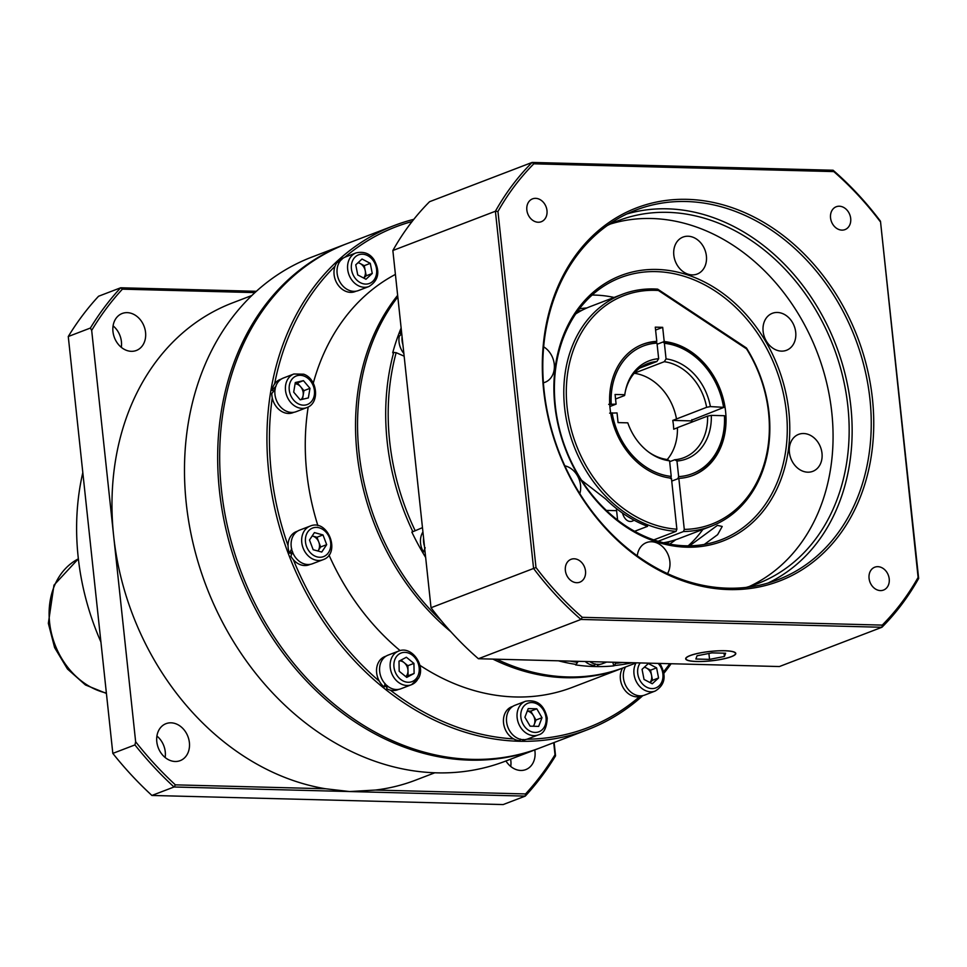 <?xml version="1.0" encoding="UTF-8"?>
<svg xmlns="http://www.w3.org/2000/svg" width="967" height="967" viewBox="0 0 967 967"><rect width="100%" height="100%" fill="white"/><g stroke="black" fill="none" stroke-linecap="round" stroke-linejoin="round"><path stroke-width="1.45" d="M82.811 472.633A233.99 187.513 69 0 0 78.158 556.968A233.99 187.513 69 0 0 100.919 642.003M539.175 748.24A269.986 216.366 -111 0 1 538.172 748.627A269.986 216.366 -111 0 1 219.449 490.74A269.986 216.366 -111 0 1 345.038 244.373A269.986 216.366 -111 0 1 346.053 243.998M505.946 760.969A19.799 15.871 69 0 0 525.77 769.611A19.799 15.871 69 0 0 534.981 751.54A19.799 15.871 69 0 0 534.751 749.933M510.733 766.48A19.799 15.871 69 0 0 510.854 760.787A19.799 15.871 69 0 0 510.624 759.168M145.558 332.406A19.799 15.871 69 0 0 122.18 313.489A19.799 15.871 69 0 0 112.97 331.56A19.799 15.871 69 0 0 136.347 350.477A19.799 15.871 69 0 0 145.558 332.406M121.31 347.334A19.799 15.871 69 0 0 121.419 341.641A19.799 15.871 69 0 0 113.091 325.867M189.387 742.583A19.799 15.871 69 0 0 166.01 723.667A19.799 15.871 69 0 0 156.799 741.737A19.799 15.871 69 0 0 180.176 760.642A19.799 15.871 69 0 0 189.387 742.583M165.139 757.512A19.799 15.871 69 0 0 165.26 751.818A19.799 15.871 69 0 0 156.92 736.044M538.172 748.627L504.992 761.331A269.986 216.366 -111 0 1 186.268 503.444A269.986 216.366 -111 0 1 311.87 257.089L345.038 244.373M325.553 788.758A255.578 204.823 -111 0 1 113.671 536.093L91.684 330.412L90.39 328.043L68.27 336.516L112.825 753.39L134.933 744.916L135.646 741.774A331.173 265.405 69 0 0 175.378 784.853L325.553 788.758L349.643 791.55L375.377 790.051L525.552 793.943A331.173 265.405 69 0 0 555.01 754.768L553.716 742.668M434.739 772.814L415.387 780.224A255.578 204.823 -111 0 1 375.377 790.051M554.127 742.511L555.554 755.831A332.974 266.844 -111 0 1 525.274 796.107L174.024 786.993L151.904 795.454L503.154 804.568L525.274 796.107L525.552 793.943M90.39 328.043A332.974 266.844 -111 0 1 120.67 287.779L256.376 291.297M68.27 336.516A332.974 266.844 69 0 1 98.561 296.24L120.67 287.779L122.41 289.157A331.173 265.405 69 0 0 91.684 330.412M175.378 784.853L174.024 786.993A332.974 266.844 -111 0 1 134.933 744.916M112.825 753.39A332.974 266.844 69 0 0 151.904 795.454M254.95 292.602L122.41 289.157M135.646 741.774L113.671 536.093A255.578 204.823 -111 0 1 232.564 302.876L251.916 295.467M555.01 754.768L555.554 755.831M394.306 225.504L347.056 243.611A269.986 216.366 69 0 0 221.455 489.967A269.986 216.366 69 0 0 540.178 747.854L587.428 729.759A269.986 216.366 -111 0 1 268.717 471.872A269.986 216.366 -111 0 1 394.306 225.504A269.986 216.366 -111 0 1 413.816 219.328M272.259 397.884A268.185 214.916 69 0 0 271.195 471.521A268.185 214.916 69 0 0 288.057 545.63M290.644 552.737A268.185 214.916 69 0 0 291.43 554.78M293.4 559.784A268.185 214.916 69 0 0 379.354 681.215M384.806 685.772A268.185 214.916 69 0 0 386.981 687.513M390.354 690.16A268.185 214.916 69 0 0 513.622 738.897M526.967 739.211A268.185 214.916 69 0 0 639.598 696.627M663.64 671.714A268.185 214.916 69 0 0 669.78 663.7M671.122 663.725A269.986 216.366 -111 0 1 663.942 673.225M642.85 695.611A269.986 216.366 -111 0 1 587.428 729.759M623.618 667.713A224.985 180.297 -111 0 1 622.615 668.1A224.985 180.297 -111 0 1 492.892 659.107M450.815 631.705A224.985 180.297 -111 0 1 357.016 453.197A224.985 180.297 -111 0 1 397.642 295.346M622.615 668.1L572.343 687.356A224.985 180.297 -111 0 1 419.859 665.272M400.145 650.622A224.985 180.297 -111 0 1 328.985 555.022M317.889 525.637A224.985 180.297 -111 0 1 306.744 472.44A224.985 180.297 -111 0 1 308.195 406.962M412.075 221.528A268.185 214.916 69 0 0 344.953 257.174M335.005 266.288A268.185 214.916 69 0 0 274.604 383.923M273.347 390.861A268.185 214.916 69 0 0 273.226 391.611M313.272 383.198A224.985 180.297 -111 0 1 395.406 274.41M397.812 296.929A224.985 180.297 69 0 0 359.023 452.423A224.985 180.297 69 0 0 441.339 620.766M496.687 659.204A224.985 180.297 69 0 0 624.622 667.327L636.371 662.83M579.426 308.799A127.789 102.405 -111 0 1 586.896 307.953M581.493 310.552A125.988 100.967 69 0 0 577.698 311.12M425.649 557.427A224.985 180.297 69 0 1 411.845 532.08L412.861 531.693A224.985 180.297 -111 0 1 387.175 441.641A224.985 180.297 -111 0 1 393.702 352.423L396.168 352.677A223.184 178.859 69 0 0 415.194 530.738L422.47 527.644M632.2 662.721A224.985 180.297 -111 0 1 614.77 665.489L613.767 665.876L612.836 662.214M570.143 661.114A223.184 178.859 69 0 0 577.625 662.383L575.546 664.885A224.985 180.297 69 0 0 613.767 665.876M576.55 664.498A224.985 180.297 -111 0 1 558.43 660.812M404.146 356.17L396.168 352.677M415.194 530.738L412.861 531.693M577.625 662.383L577.674 661.307M393.702 352.423L392.699 352.81A224.985 180.297 69 0 1 401.136 328.031M615.06 662.274L615.338 663.362A223.184 178.859 69 0 0 622.591 662.468M675.679 539.755A127.789 102.405 -111 0 1 669.551 544.119M666.71 543.551A125.988 100.967 69 0 0 669.926 541.435M614.77 665.489L615.338 663.362M690.003 655.59A25.202 4.738 173.9 0 0 685.676 658.805A25.202 4.738 173.9 0 0 703.613 661.428A25.202 4.738 173.9 0 0 731.463 656.666A25.202 4.738 173.9 0 0 735.79 653.45A25.202 4.738 173.9 0 0 717.852 650.827A25.202 4.738 173.9 0 0 690.003 655.59M689.568 545.835L717.441 525.371L722.216 526.459L717.623 534.666L704.314 544.433M637.265 555.904A19.799 15.871 -111 0 1 646.488 542.596A19.799 15.871 -111 0 1 669.865 561.501A19.799 15.871 -111 0 1 667.496 573.636M564.825 465.828A19.799 15.871 -111 0 1 580.551 485.277A19.799 15.871 -111 0 1 579.801 493.714M543.672 346.839A19.799 15.871 -111 0 1 554.26 364.208A19.799 15.871 -111 0 1 545.05 382.279A19.799 15.871 -111 0 1 543.406 382.787M673.818 255.143A19.799 15.871 -111 0 1 683.028 237.072A19.799 15.871 -111 0 1 706.394 255.989A19.799 15.871 -111 0 1 697.183 274.048A19.799 15.871 -111 0 1 673.818 255.143M763.12 331.367A19.799 15.871 -111 0 1 772.331 313.308A19.799 15.871 -111 0 1 795.708 332.213A19.799 15.871 -111 0 1 786.497 350.284A19.799 15.871 -111 0 1 763.12 331.367M789.41 452.435A19.799 15.871 -111 0 1 798.621 434.364A19.799 15.871 -111 0 1 821.998 453.281A19.799 15.871 -111 0 1 812.788 471.34A19.799 15.871 -111 0 1 789.41 452.435M585.506 571.014A12.245 9.803 69 0 0 571.062 559.313A12.245 9.803 69 0 0 565.369 570.482A12.245 9.803 69 0 0 579.813 582.182A12.245 9.803 69 0 0 585.506 571.014M546.984 210.552A12.245 9.803 69 0 0 532.539 198.864A12.245 9.803 69 0 0 526.846 210.032A12.245 9.803 69 0 0 541.29 221.721A12.245 9.803 69 0 0 546.984 210.552M850.694 218.433A12.245 9.803 69 0 0 836.25 206.745A12.245 9.803 69 0 0 830.556 217.913A12.245 9.803 69 0 0 845.001 229.602A12.245 9.803 69 0 0 850.694 218.433M889.217 578.895A12.245 9.803 69 0 0 874.772 567.194A12.245 9.803 69 0 0 869.067 578.363A12.245 9.803 69 0 0 883.524 590.063A12.245 9.803 69 0 0 889.217 578.895M543.635 390.197A199.782 160.111 -111 0 1 687.174 199.347A199.782 160.111 -111 0 1 872.427 398.73A199.782 160.111 -111 0 1 728.876 589.58A199.782 160.111 -111 0 1 543.635 390.197M869.937 399.069A197.993 158.661 69 0 0 636.213 209.96A197.993 158.661 69 0 0 544.107 390.62A197.993 158.661 69 0 0 777.843 579.741A197.993 158.661 69 0 0 869.937 399.069M554.828 405.282A142.185 113.949 -111 0 1 656.992 269.455A142.185 113.949 -111 0 1 788.842 411.362A142.185 113.949 -111 0 1 686.679 547.189A142.185 113.949 -111 0 1 554.828 405.282M786.352 411.7A140.396 112.51 69 0 0 620.621 277.602A140.396 112.51 69 0 0 555.312 405.705A140.396 112.51 69 0 0 721.044 539.816A140.396 112.51 69 0 0 786.352 411.7M592.142 295.056A140.396 112.51 -111 0 1 614.081 297.449M626.809 213.997A197.993 158.661 -111 0 1 850.839 406.394A197.993 158.661 -111 0 1 768.136 583.004M610.467 223.993A194.391 155.784 -111 0 1 831.789 412.474A194.391 155.784 -111 0 1 749.304 586.498M607.445 225.444A194.391 155.784 -111 0 1 618.397 220.633A194.391 155.784 -111 0 1 847.878 406.309A194.391 155.784 -111 0 1 757.451 583.693A194.391 155.784 -111 0 1 746.089 587.428M880.067 221.407A295.177 236.552 69 0 0 833.784 171.594L533.82 163.81A295.177 236.552 69 0 0 497.957 211.495L535.996 567.508A295.177 236.552 69 0 0 582.279 617.321L882.242 625.105A295.177 236.552 69 0 0 918.106 577.42L880.478 221.225L918.65 578.459A296.978 238.003 -111 0 1 881.94 627.269L580.949 619.448L478.411 658.732L779.39 666.541L881.94 627.269L882.242 625.105M497.957 211.495L495.406 211.241L392.856 250.513L431.028 607.735L533.579 568.463L495.406 211.241A296.978 238.003 -111 0 1 532.116 162.432L833.095 170.24A296.978 238.003 -111 0 1 880.478 221.225M392.856 250.513A296.978 238.003 69 0 1 429.566 201.704L532.116 162.432L533.82 163.81M431.028 607.735A296.978 238.003 69 0 0 478.411 658.732M582.279 617.321L580.949 619.448A296.978 238.003 -111 0 1 533.579 568.463L535.996 567.508M833.095 170.24L833.784 171.594M918.65 578.459L918.106 577.42M702.912 529.408A140.396 112.51 -111 0 1 688.19 545.847M523.244 739.477L522.736 740.468A17.781 14.251 69 0 0 524.537 739.948L525.673 739.513M512.945 706.297L511.809 706.732A17.781 14.251 69 0 0 503.541 722.953A17.781 14.251 69 0 0 520.028 740.71L520.476 739.102M522.736 740.468L522.651 739.658M527.305 711.023L530.762 711.12L535.972 720.016L534.304 724.356A9.005 7.216 69 0 0 534.824 719.992A9.005 7.216 69 0 0 533.373 715.568A9.005 7.216 69 0 0 527.281 711.083M538.389 734.872L527.825 738.921A17.998 14.42 -111 0 1 506.575 721.72A17.998 14.42 -111 0 1 514.952 705.294L525.516 701.256A17.998 14.42 -111 0 0 517.14 717.683A17.998 14.42 -111 0 0 538.389 734.872C543.744 733.675 546.693 728.078 547.225 718.106C544.179 704.858 536.939 699.238 525.516 701.256M533.579 726.253L534.304 724.356A9.005 7.216 -111 0 1 533.252 726.241M536.794 708.811L542.003 717.707L538.667 726.386L530.121 726.169L524.9 717.26L528.236 708.581L536.794 708.811L530.762 711.12M535.972 720.016L542.003 717.707M387.392 685.772L386.715 688.722A17.781 14.251 69 0 0 397.63 689.785L398.779 689.35M386.051 656.134L384.914 656.569A17.781 14.251 69 0 0 378.351 662.661A17.781 14.251 69 0 0 384.177 687.005L385.096 683.56M384.177 687.005L385.555 684.322M292.675 551.952L290.874 556.206A17.781 14.251 69 0 0 309.089 564.813A17.781 14.251 69 0 0 309.162 564.788A17.781 14.251 69 0 0 309.235 564.752M296.518 531.548A17.781 14.251 69 0 0 296.446 531.572A17.781 14.251 69 0 0 289.459 553.184L291.732 548.748M289.459 553.184L292.517 552.036M275.281 389.121L271.8 393.521A17.781 14.251 69 0 0 283.79 412.486A17.781 14.251 69 0 0 292.904 412.691L294.041 412.256M281.324 379.04L280.188 379.475A17.781 14.251 69 0 0 272.053 390.354L276.042 386.159M272.053 390.354L273.709 391.006M341.834 259.482L336.794 262.819A17.781 14.251 69 0 0 337.979 284.89A17.781 14.251 69 0 0 355.082 291.599L356.219 291.164M343.503 257.947L342.366 258.382A17.781 14.251 69 0 0 338.619 260.715L342.62 258.564M622.591 668.112A17.781 14.251 69 0 0 624.283 689.398A17.781 14.251 69 0 0 641.387 696.107L642.523 695.672M405.838 676.658A9.005 7.216 69 0 0 407.071 674.954A9.005 7.216 69 0 0 407.989 670.747A9.005 7.216 69 0 0 404.121 662.637A9.005 7.216 69 0 0 399.625 660.848M418.131 678.544A17.998 14.42 -111 0 1 411.483 684.709L400.93 688.758A17.998 14.42 -111 0 1 383.645 682.001A17.998 14.42 -111 0 1 381.409 661.307A17.998 14.42 -111 0 1 388.057 655.143L398.609 651.093A17.998 14.42 -111 0 0 391.961 657.258A17.998 14.42 -111 0 0 394.198 677.964A17.998 14.42 -111 0 0 411.483 684.709L418.578 678.181C425.963 665.538 411.543 645.34 398.609 651.093M401.015 660.11L407.893 665.707L408.086 675.776L406.067 676.852M413.924 663.398L414.118 673.467L406.744 677.396L399.19 671.255L398.996 661.174L406.37 657.258L413.924 663.398L407.893 665.707M408.086 675.776L414.118 673.467M312.667 536.081A9.005 7.216 69 0 0 312.172 535.96L316.971 537.241L318.808 542.1A9.005 7.216 69 0 0 312.667 536.081M318.179 550.658A9.005 7.216 69 0 0 318.808 542.1L320.645 546.959L317.95 551.009A9.005 7.216 69 0 0 318.179 550.658M312.534 563.725A17.998 14.42 -111 0 1 312.462 563.749A17.998 14.42 -111 0 1 312.377 563.785A17.998 14.42 -111 0 1 292.53 552.06A17.998 14.42 -111 0 1 299.577 530.134A17.998 14.42 -111 0 1 299.661 530.109M326.677 544.651L321.757 552.048L313.163 549.715L309.5 539.997L314.408 532.599L323.002 534.932L326.677 544.651L320.645 546.959M316.971 537.241L323.002 534.932M301.063 399.613A9.005 7.216 69 0 0 303.13 395.443A9.005 7.216 69 0 0 300.677 386.8A9.005 7.216 69 0 0 297.195 384.237A9.005 7.216 69 0 0 295.092 383.766M286.981 411.446A17.998 14.42 -111 0 1 274.966 394.512A17.998 14.42 -111 0 1 283.331 378.049L293.883 373.999A17.998 14.42 -111 0 0 285.519 390.475A17.998 14.42 -111 0 0 297.534 407.409A17.998 14.42 -111 0 0 306.757 407.615L296.204 411.664A17.998 14.42 -111 0 1 286.981 411.446M295.14 383.488L297.413 382.956L303.94 390.644L302.49 399.286M308.352 397.921L300.217 399.818L293.69 392.131L295.298 382.545L303.445 380.647L309.972 388.335L308.352 397.921M297.413 382.956L303.445 380.647M303.94 390.644L309.972 388.335M363.677 278.049A9.005 7.216 69 0 0 365.236 270.724A9.005 7.216 69 0 0 363.411 266.445A9.005 7.216 69 0 0 360.123 263.495L364.257 265.671L366.227 275.776L363.737 278.073M341.061 283.778A17.998 14.42 -111 0 1 345.497 256.956L356.061 252.907A17.998 14.42 -111 0 0 351.613 279.741A17.998 14.42 -111 0 0 368.935 286.522L358.382 290.571A17.998 14.42 -111 0 1 341.061 283.778M358.249 262.516L360.123 263.495A9.005 7.216 69 0 0 357.983 262.758M365.973 279.258L357.73 274.93L355.747 264.813L362.033 259.023L370.288 263.35L372.259 273.468L365.973 279.258M364.257 265.671L370.288 263.35M366.227 275.776L372.259 273.468M644.554 667.025L650.561 670.179L651.54 675.232A9.005 7.216 69 0 0 649.715 670.953A9.005 7.216 69 0 0 646.427 668.004A9.005 7.216 69 0 0 644.288 667.266M636.056 662.951A17.998 14.42 -111 0 0 637.918 684.249A17.998 14.42 -111 0 0 655.239 691.03L644.687 695.08A17.998 14.42 -111 0 1 627.365 688.286A17.998 14.42 -111 0 1 625.504 666.988M650.042 682.593L652.532 680.284L651.54 675.232A9.005 7.216 -111 0 1 649.981 682.557M648.337 663.531L656.593 667.859L658.563 677.976L652.278 683.766L644.034 679.438L642.052 669.321L648.337 663.531M650.561 670.179L656.593 667.859M652.532 680.284L658.563 677.976M597.884 664.232L597.364 665.223A17.781 14.251 69 0 0 599.165 664.704L600.302 664.269M585.204 661.501A17.781 14.251 69 0 0 594.669 665.465L595.116 663.858M597.364 665.223L597.28 664.414M606.672 662.057L602.465 663.676A17.998 14.42 -111 0 1 589.846 661.621M731.221 656.653A24.9 4.678 173.9 0 0 735.138 654.417A24.9 4.678 173.9 0 0 720.016 650.803A24.9 4.678 173.9 0 0 690.245 655.59A24.9 4.678 173.9 0 0 686.522 659.615A24.9 4.678 173.9 0 0 706.007 661.235A24.9 4.678 173.9 0 0 731.221 656.653M724.416 656.484L725.613 653.221L711.942 652.87L697.05 655.771L695.853 659.023L709.536 659.385L724.416 656.484L724.065 653.184M708.896 653.462L709.536 659.385M422.93 531.971A17.781 14.251 69 0 0 423.449 552.012L425.202 547.781M423.449 552.012L424.96 550.936M401.74 333.651L399.25 336.311A17.781 14.251 69 0 0 403.855 353.487M401.426 330.702A17.781 14.251 69 0 0 400.084 333.373L401.559 332.032M400.084 333.373L401.257 334.147M424.44 546.137A17.998 14.42 -111 0 1 423.57 537.954M402.937 344.881A17.998 14.42 -111 0 1 402.067 336.685M622.47 513.066A16.197 9.199 -88.5 0 0 630.266 521.479A16.197 9.199 -88.5 0 0 632.37 521.104A16.197 9.199 -88.5 0 0 634.026 520.186M634.582 531.306L647.588 526.326A124.187 99.528 -111 0 1 605.547 498.875L581.505 480.212M622.385 294.27A124.187 99.528 -111 0 1 657.669 289.145L746.451 347.975A124.187 99.528 -111 0 1 711.228 526.229A124.187 99.528 -111 0 1 683.464 531.548L684.285 529.408A122.398 98.078 69 0 0 746.536 348.869L658.43 290.487A122.398 98.078 69 0 0 566.722 403.046A122.398 98.078 69 0 0 676.876 529.215L676.066 531.354A124.187 99.528 -111 0 1 567.472 424.755A124.187 99.528 -111 0 1 622.385 294.27L590.221 306.587A124.187 99.528 69 0 0 575.74 313.9M676.066 531.354L653.74 539.912M676.876 529.215L671.424 478.182A70.192 56.255 -111 0 1 611.458 417.115A70.192 56.255 -111 0 1 642.704 344.312A70.192 56.255 -111 0 1 656.798 341.351L655.795 341.738L656.992 343.116L658.66 358.709L656.859 361.513A50.393 40.384 69 0 0 647.781 363.568A50.393 40.384 69 0 0 625.383 391.224M656.798 341.351L655.288 327.148L662.685 327.342L655.59 330.061M662.685 327.342L664.208 341.544L657.113 344.264L663.205 341.931A70.192 56.255 -111 0 1 723.981 407.349L691.876 420.089M664.208 341.544A70.192 56.255 -111 0 1 724.174 402.61A70.192 56.255 -111 0 1 692.916 475.413A70.192 56.255 -111 0 1 678.834 478.375L671.739 481.095L677.819 478.762L678.641 476.61L676.973 461.017L674.748 459.748A50.393 40.384 69 0 0 683.826 457.693A50.393 40.384 69 0 0 707.578 416.1L677.42 427.656A50.393 40.384 -111 0 1 667.242 459.543M691.816 419.666A70.192 56.255 -111 0 1 692.154 422.011M683.464 531.548L658.019 541.302M678.834 478.375L684.285 529.408M663.41 542.777A124.187 99.528 69 0 0 679.052 538.546L711.228 526.229M657.669 289.145L658.43 290.487M746.451 347.975L746.536 348.869M616.438 508.557A25.202 14.312 -88.5 0 0 616.608 510.673L617.611 520.113M691.997 420.911L672.754 420.415L706.635 407.312A50.393 40.384 69 0 0 664.269 361.706L634.267 373.202M672.754 420.415A50.755 40.674 -111 0 1 673.697 429.203L677.42 427.777M669.66 461.694L674.748 459.748M707.578 416.1L711.301 415.375A52.472 42.052 -111 0 1 676.973 461.017M678.641 476.61A68.391 54.817 69 0 0 724.44 415.713L724.924 416.136A70.192 56.255 -111 0 1 692.42 475.607M711.301 415.375L724.44 415.713M634.207 373.274A50.393 40.384 -111 0 1 676.477 418.868M664.269 361.706L666.058 358.902A52.472 42.052 -111 0 1 710.37 406.587L706.635 407.312M723.981 407.349L710.37 406.587M723.509 406.926A68.391 54.817 69 0 0 664.389 343.309L663.205 341.931M666.058 358.902L664.389 343.309M639.646 368.113L656.859 361.513M609.875 406.527L616.1 404.133L615.072 394.476L624.791 394.717L624.561 395.539L615.556 398.996M616.1 404.133L608.702 404.363M624.791 394.717A52.472 42.052 -111 0 1 625.54 390.438A52.472 42.052 -111 0 1 658.66 358.709M656.992 343.116A68.391 54.817 69 0 0 611.192 404.013M642.209 344.506A70.192 56.255 -111 0 1 655.795 341.738M648.688 452.085A50.393 40.384 69 0 0 667.339 459.555L669.575 460.824L671.231 476.417L670.421 478.568M609.633 413.151L617.043 412.933L618.07 422.591L627.801 422.845A52.472 42.052 -111 0 0 649.328 452.556A52.472 42.052 -111 0 0 669.575 460.824M612.123 412.8A68.391 54.817 69 0 0 671.231 476.417M78.363 558.841A71.993 57.694 69 0 0 49.583 622.422A71.993 57.694 69 0 0 106.37 693.025M520.862 717.163A15.303 12.257 69 0 0 535.053 732.43A15.303 12.257 69 0 0 546.041 717.816A15.303 12.257 69 0 0 531.862 702.55A15.303 12.257 69 0 0 520.862 717.163M395.43 658.273A15.303 12.257 69 0 0 400.447 679.221A15.303 12.257 69 0 0 417.684 676.368A15.303 12.257 69 0 0 412.667 655.433A15.303 12.257 69 0 0 395.43 658.273M312.679 528.018A15.303 12.257 69 0 0 306.599 546.633A15.303 12.257 69 0 0 323.498 556.629A15.303 12.257 69 0 0 329.566 538.015A15.303 12.257 69 0 0 312.679 528.018M312.462 563.749L323.014 559.712A17.998 14.42 -111 0 1 322.942 559.736A17.998 14.42 -111 0 1 303.094 548.011A17.998 14.42 -111 0 1 310.141 526.096A17.998 14.42 -111 0 1 310.214 526.06L299.577 530.134M304.206 376.127A15.303 12.257 69 0 0 289.363 385.301A15.303 12.257 69 0 0 299.456 404.339A15.303 12.257 69 0 0 314.299 395.165A15.303 12.257 69 0 0 304.206 376.127M373.25 260.619A15.303 12.257 69 0 0 355.312 256.859A15.303 12.257 69 0 0 354.756 277.662A15.303 12.257 69 0 0 372.694 281.421A15.303 12.257 69 0 0 373.25 260.619M640.227 662.927A15.303 12.257 69 0 0 641.061 682.17A15.303 12.257 69 0 0 658.998 685.929A15.303 12.257 69 0 0 659.554 665.127A15.303 12.257 69 0 0 658.152 663.398M606.309 510.407L616.608 510.673M106.406 693.436L85.422 684.95L67.472 669.007L54.611 647.612L48.35 623.34L53.971 585.132L78.363 558.817M309.162 564.788L310.298 564.353M296.446 531.572L297.582 531.137M310.214 526.06C327.994 518.457 341.375 553.62 323.014 559.712M306.757 407.615C320.15 403.275 317.527 378.81 303.686 374.193L293.883 373.999M368.935 286.522C378.726 280.454 380.394 271.497 373.951 259.639C369.793 253.463 363.834 251.215 356.061 252.907M655.239 691.03C665.03 684.962 666.698 676.006 660.256 664.148L659.724 663.435"/></g></svg>
